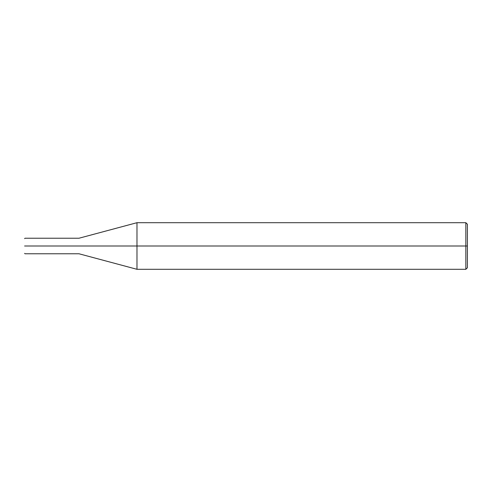 <?xml version="1.0" encoding="UTF-8"?>
<svg xmlns="http://www.w3.org/2000/svg" width="492" height="492" viewBox="0 0 492 492"><rect width="100%" height="100%" fill="white"/><g stroke="black" fill="none" stroke-linecap="round" stroke-linejoin="round"><path stroke-width="0.74" d="M71.211 246C71.211 256.018 71.211 256.018 71.211 246C71.211 235.982 71.211 235.982 71.211 246L24.987 246C24.987 235.982 24.987 235.982 24.987 246L24.6 246C24.6 236.486 24.6 236.486 24.6 246C24.6 255.514 24.6 255.514 24.6 246L24.987 246C24.987 235.982 24.987 235.982 24.987 246C24.987 256.018 24.987 256.018 24.987 246C24.987 256.018 24.987 256.018 24.987 246L71.211 246C71.211 256.018 71.211 256.018 71.211 246C71.211 235.988 71.211 235.988 71.211 246C71.211 256.012 71.211 256.012 71.211 246L78.978 246C78.978 235.988 78.978 235.988 78.978 246L71.211 246M467.4 246L467.4 267.753L467.4 224.247L467.4 246L465.844 246L465.844 222.698L465.844 246L136.979 246L136.979 222.698L136.979 246L78.978 246C78.978 235.988 78.978 235.988 78.978 246C78.978 256.012 78.978 256.012 78.978 246C78.978 256.012 78.978 256.012 78.978 246L136.979 246L136.979 222.698L136.979 269.302L136.979 246L136.979 269.302L136.979 246L465.844 246L465.844 222.698L465.844 269.302L465.844 246L465.844 269.302L465.844 246L467.4 246L467.4 267.753L467.4 246M467.4 224.247L465.844 222.698L136.979 222.698L78.978 238.233L24.987 238.233L24.6 238.62M467.4 267.753L465.844 269.302L136.979 269.302L78.978 253.767L24.987 253.767L24.6 253.38"/></g></svg>
